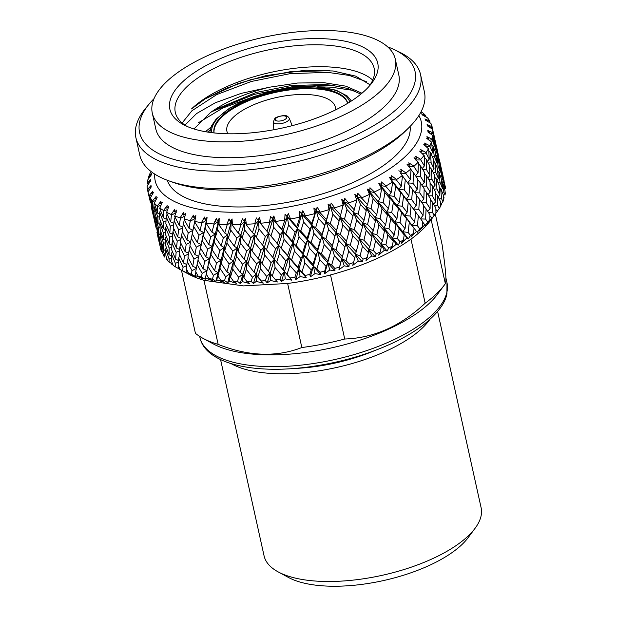 <?xml version="1.0" encoding="UTF-8"?>
<svg xmlns="http://www.w3.org/2000/svg" width="617" height="617" viewBox="0 0 617 617"><rect width="100%" height="100%" fill="white"/><g stroke="black" fill="none" stroke-linecap="round" stroke-linejoin="round"><path stroke-width="0.93" d="M246.314 269.297L246.561 261.084L242.581 264.331L240.152 272.421L242.813 274.187L238.686 277.372L237.514 281.352L240.214 283.488L242.404 281.645L242.813 274.187L243.854 277.426L246.314 269.297L252.43 277.295L251.165 281.383L253.44 283.535L256.232 281.429L256.256 273.979L252.43 277.295M203.109 268.811L206.896 270.686L206.317 274.218L209.418 258.6L204.744 261.377L203.109 268.811L197.98 259.981L203.625 232.47L200.008 230.627L194.717 221.912L195.296 218.379L193.723 226.485L198.952 235.239L203.625 232.47L202.222 240.591L207.597 249.222L212.194 246.36L210.968 254.52L216.498 263.066L220.994 260.112L219.953 268.302L225.629 276.74L224.58 280.604L227.681 282.756L230.01 273.709L229.246 281.144L236.612 283.357L233.411 281.19L230.511 277.064L232.771 269.151L233.419 260.945L234.19 264.246L236.558 256.225L242.581 264.331M240.152 272.421L234.19 264.246M232.771 269.151L238.686 277.372M236.558 256.225L237.013 248.019L232.879 251.196L230.557 259.171L233.419 260.945L229.154 264.053L226.948 271.927L221.225 263.521L220.994 260.112L217.739 258.315L212.155 249.816L212.194 246.36L208.754 244.548L203.317 235.964L206.402 220.223L201.805 223.084L200.008 230.627M221.225 263.521L223.354 255.723L229.154 264.053M223.354 255.723L224.21 247.533L224.711 250.888L226.971 243.005L232.879 251.196M230.557 259.171L224.711 250.888M226.971 243.005L227.627 234.807L223.362 237.915L221.148 245.759L224.21 247.533L219.822 250.564L217.739 258.315M212.155 249.816L214.153 242.149L219.822 250.564M214.153 242.149L215.202 233.982L215.433 237.391L217.562 229.593L223.362 237.915M221.148 245.759L215.433 237.391M242.404 281.645L249.661 283.589L246.862 281.445L243.854 277.426M205.037 219.482L206.402 220.223L206.356 223.678L207.065 217.392L205.037 219.482L204.412 217.053L201.497 222.598L201.805 223.084M217.562 229.593L218.418 221.395L219.043 224.31L219.182 218.487L217.199 220.67L218.418 221.395L214.03 224.426L211.947 232.185L215.202 233.982L210.706 236.928L208.754 244.548M203.317 235.964L205.176 228.39L210.706 236.928M205.176 228.39L207.065 217.392M211.947 232.185L206.356 223.678M260.459 268.727L260.266 260.528L256.618 263.899L254.011 272.205L256.256 273.979L257.821 277.079L260.459 268.727L266.721 276.501L265.387 280.696L267.223 282.879L270.562 280.504L270.192 273.084L266.721 276.501M250.417 256.009L250.456 247.81L246.63 251.119L244.108 259.31L246.561 261.084L247.864 264.253L250.417 256.009L256.618 263.899M254.011 272.205L247.864 264.253M240.522 243.144L240.769 234.946L236.781 238.193L234.344 246.252L237.013 248.019L238.046 251.25L240.522 243.144L246.63 251.119M244.108 259.31L238.046 251.25M230.766 230.095L231.213 221.881L232.393 224.657L232.061 218.896L230.156 221.156L231.213 221.881L227.087 225.066L224.758 233.041L227.627 234.807L228.398 238.108L230.766 230.095L236.781 238.193M234.344 246.252L228.398 238.108M256.232 281.429L263.297 283.134L257.821 277.079M217.199 220.67L216.336 218.302L213.706 223.956L214.03 224.426M224.758 233.041L218.919 224.758M275.028 267.446L274.395 259.287L271.118 262.749L268.387 271.279L272.274 276.015L275.028 267.446L281.391 275.005L280.01 279.308L281.398 281.545L285.247 278.876L284.476 271.503L276.37 261.693M264.793 255.083L264.392 246.908L260.914 250.325L258.245 258.739L260.266 260.528L262.094 263.544L264.793 255.083L271.118 262.749M268.387 271.279L262.094 263.544M254.659 242.574L254.474 234.391L250.818 237.761L248.211 246.044L250.456 247.81L252.021 250.903L254.659 242.574L260.914 250.325M258.245 258.739L252.021 250.903M244.625 229.879L244.656 221.673L240.838 224.981L238.309 233.18L240.769 234.946L242.072 238.116L244.625 229.879L250.818 237.761M248.211 246.044L242.072 238.116M270.562 280.504L277.38 281.984L272.274 276.015M230.156 221.156L229.054 218.865L226.755 224.603L227.087 225.066M238.309 233.18L232.254 225.12M406.85 238L408.3 238.887L402.731 231.753L404.204 234.876L403.472 239.882L401.181 243.383L406.85 238L402.731 231.753L408.099 232.416L409.333 222.297L404.636 215.503L410.043 216.05L411.092 205.901L415.619 211.94L414.686 222.105L412.056 225.39L404.636 215.503L406.372 218.549L405.061 228.66L402.731 231.753L394.733 221.758L395.944 224.95L394.294 234.977L392.289 237.877L383.782 227.75L384.46 231.067L382.501 240.992L380.851 243.715L371.897 233.411L372.028 236.835L369.814 246.646L368.55 249.191L359.21 238.686L358.801 242.196L355.508 254.25L345.852 243.507L341.872 258.832L331.977 247.833L327.789 260.767L327.797 262.888L317.74 251.613L315.788 255.214L312.981 264.369L313.436 266.374L303.294 254.806L300.865 258.384L298.034 267.338L298.944 269.259L288.795 257.366L285.918 260.906L283.11 269.652L284.476 271.503L281.391 275.005M279.524 253.456L278.668 245.327L275.591 248.828L272.814 257.459L276.732 262.125L279.524 253.456L285.918 260.906M283.11 269.652L276.732 262.125M269.228 241.293L268.603 233.149L265.318 236.612L262.587 245.111L266.475 249.839L269.228 241.293L275.591 248.828M272.814 257.459L266.475 249.839M259.001 228.953L258.6 220.77L260.683 223.701L260.837 223.223L259.549 217.631L257.875 220.038L258.6 220.77L255.122 224.195L252.446 232.609L254.474 234.391L256.302 237.406L259.001 228.953L265.318 236.612M262.587 245.111L256.302 237.406M285.247 278.876L291.741 280.164L284.476 271.503L287.052 274.257L289.867 265.472L296.283 272.822L294.88 277.226L295.813 279.54L300.124 276.57L298.944 269.259L296.283 272.822M291.741 280.164L287.052 274.257M225.629 276.74L230.01 273.709L244.656 221.673L246.376 224.295L245.566 218.603L243.769 220.948L244.656 221.673L245.566 218.603M252.446 232.609L246.229 224.765M243.769 220.948L242.427 218.734L240.491 224.534L240.838 224.981M289.867 265.472L288.795 257.366L291.61 260.027L294.44 251.142L300.865 258.384M298.034 267.338L291.61 260.027M281.398 281.545L288.795 257.366L278.668 245.327L281.252 248.08L284.075 239.319L290.484 246.646L287.653 255.484L288.795 257.366L293.137 243.083L296.191 245.635L299.029 236.673L305.438 243.8L302.608 252.839L303.294 254.806L306.564 257.25L309.387 248.165L315.788 255.214M287.653 255.484L281.252 248.08M284.075 239.319L282.995 231.236L280.126 234.768L277.311 243.484L278.668 245.327L270.662 235.655M273.732 227.326L272.876 219.189L275.46 221.943L275.614 221.449L273.863 215.973L272.336 218.441L272.876 219.189L269.799 222.698L267.022 231.329L270.94 235.995L273.732 227.326L280.126 234.768M277.311 243.484L270.94 235.995M300.124 276.57L306.24 277.689L298.944 269.259L301.991 271.812L304.821 262.827L311.238 269.976L309.834 274.48L310.32 276.879L315.032 273.609L313.436 266.374L311.238 269.976M306.24 277.689L305.184 275.406L301.991 271.812M257.875 220.038L256.317 217.909L254.767 223.755L255.122 224.195M267.022 231.329L260.683 223.701M312.981 264.369L306.564 257.25M304.821 262.827L303.294 254.806L293.137 243.083L290.484 246.646M294.44 251.142L293.137 243.083L282.995 231.236L285.818 233.889L288.648 225.012L295.073 232.247L292.234 241.17L293.137 243.083L297.502 228.668L300.772 231.113L303.595 222.035L309.996 229.077L307.181 238.201L307.636 240.206L311.122 242.543L313.93 233.388L320.292 240.314L317.508 249.553L317.74 251.613L321.442 253.842L324.203 244.571L330.527 251.435M302.608 252.839L296.191 245.635M292.234 241.17L285.818 233.889M315.032 273.609L320.701 274.588L313.436 266.374L316.922 268.719L319.722 259.533L326.092 266.49L324.712 271.094L324.743 273.609L329.802 270.022L327.797 262.888L326.092 266.49M320.701 274.588L320.107 272.213L316.922 268.719M288.648 225.012L287.345 216.953L290.391 219.505L290.553 218.996L288.34 213.652L286.982 216.166L287.345 216.953L284.692 220.508L281.861 229.354L282.995 231.236L270.562 216.413L269.436 222.274L269.799 222.698M272.336 218.441L270.562 216.413M281.861 229.354L275.46 221.943M327.789 260.767L321.442 253.842M319.722 259.533L317.74 251.613L307.636 240.206L305.438 243.8M309.387 248.165L307.636 240.206L297.502 228.668L295.073 232.247M317.508 249.553L311.122 242.543M299.029 236.673L297.502 228.668L285.023 214.238L284.692 220.508M307.181 238.201L300.772 231.113M329.802 270.022L334.985 270.886L327.797 262.888L331.691 265.002L334.406 255.639L340.677 262.418L338.941 269.745L344.271 265.85L341.872 258.832L340.677 262.418M334.985 270.886L334.838 268.41L331.691 265.002M286.982 216.166L285.023 214.238M296.816 226.709L297.502 228.668L301.836 214.068L299.523 211.43L299.646 217.662L296.816 226.709L290.391 219.505M334.406 255.639L331.977 247.833L336.064 249.839L338.718 240.383L344.918 247.078M342.304 256.587L336.064 249.839M324.203 244.571L321.997 236.712L325.892 238.833L328.614 229.485L334.877 236.242L331.977 247.833L321.997 236.712L320.292 240.314M332.193 245.651L325.892 238.833M313.93 233.388L311.947 225.483L315.642 227.704L318.411 218.441L324.727 225.298L321.989 234.599L321.997 236.712L311.947 225.483L309.996 229.077M321.989 234.599L315.642 227.704M344.271 265.85L348.913 266.637L341.872 258.832L346.137 260.713L348.713 251.173L354.837 257.79L352.754 265.349L358.292 261.138L355.508 254.25L354.837 257.79M348.913 266.637L349.214 264.03L346.137 260.713M303.595 222.035L301.836 214.068L305.33 216.405L305.484 215.888L302.831 210.698L301.651 213.251L301.836 214.068L299.646 217.662M301.651 213.251L299.523 211.43M318.411 218.441L316.205 210.574L320.1 212.695L320.254 212.171L317.169 207.142L311.716 223.423L311.947 225.483L301.836 214.068L302.831 210.698M311.716 223.423L305.33 216.405M348.713 251.173L345.852 243.507L350.279 245.273L352.777 235.655L358.801 242.196M356.364 251.859L350.279 245.273M338.718 240.383L336.072 232.655L340.329 234.537L342.921 225.028L349.029 231.614L345.852 243.507L336.072 232.655L334.877 236.242M346.499 241.193L340.329 234.537M328.614 229.485L326.185 221.704L330.272 223.701L332.925 214.253L339.119 220.94L336.072 232.655L326.185 221.704L324.727 225.298M336.504 230.419L330.272 223.701M358.292 261.138L362.349 261.878L355.508 254.25L360.089 255.893L362.488 246.198L368.411 252.662L366.02 260.459L371.704 255.939L368.55 249.191L368.411 252.662M362.349 261.878L363.074 259.132L360.089 255.893M332.925 214.253L330.28 206.518L334.537 208.407L334.684 207.867L331.198 203.024L326.185 221.704L313.906 208.006L314.493 214.184M316.197 209.718L313.906 208.006M326.401 219.521L320.1 212.695M362.488 246.198L359.21 238.686L363.93 240.206L366.22 230.442L372.028 236.835M369.814 246.646L363.93 240.206M352.777 235.655L349.7 228.074L354.289 229.717L356.688 220.053L362.603 226.485L359.21 238.686L349.7 228.074L349.029 231.614M360.274 236.218L354.289 229.717M342.921 225.028L340.06 217.377L344.487 219.135L346.985 209.525L353.009 216.058L349.7 228.074L340.06 217.377L339.119 220.94M350.564 225.691L344.487 219.135M371.704 255.939L375.144 256.664L368.55 249.191L373.401 250.587L375.576 240.761L381.252 247.093L380.226 252.006L378.607 255.122L384.352 250.301L380.851 243.715L381.252 247.093M375.144 256.664L376.277 253.757L373.401 250.587M346.985 209.525L343.908 201.936L348.489 203.579L348.628 203.032L344.772 198.381L340.06 217.377L328.02 204.011L329.077 210.104M330.442 205.608L328.02 204.011M340.707 215.063L334.537 208.407M375.576 240.761L371.897 233.411L376.871 234.684L378.915 224.796L384.46 231.067M382.501 240.992L376.871 234.684M366.22 230.442L362.742 223.015L367.601 224.411L369.776 214.608L375.452 220.917L373.362 230.773L371.897 233.411L362.742 223.015L362.603 226.485M373.362 230.773L367.601 224.411M356.688 220.053L353.41 212.549L358.138 214.068L360.428 204.312L366.236 210.698L364.015 220.477L362.742 223.015L353.41 212.549L353.009 216.058M364.015 220.477L358.138 214.068M384.352 250.301L387.152 251.05L380.851 243.715L385.933 244.864L387.831 234.923L393.23 241.139L392.343 246.106L390.368 249.407L396.114 244.309L392.289 237.877L393.23 241.139M387.152 251.05L388.671 247.98L385.933 244.864M360.428 204.312L356.95 196.877L361.809 198.281L361.932 197.725L357.737 193.275L356.811 200.355L353.41 212.549L341.71 199.492L343.237 205.476M344.24 200.972L341.71 199.492M354.482 210.088L348.489 203.579M387.831 234.923L383.782 227.75L388.957 228.776L390.708 218.78L395.944 224.95M394.294 234.977L388.957 228.776M378.915 224.796L375.051 217.539L380.126 218.688L382.031 208.77L387.43 214.971L385.617 224.935L383.782 227.75L375.051 217.539L375.452 220.917M385.617 224.935L380.126 218.688M369.776 214.608L366.105 207.273L371.079 208.546L373.123 198.666L378.661 204.937L376.702 214.832L375.051 217.539L366.105 207.273L366.236 210.698M376.702 214.832L371.079 208.546M396.114 244.309L398.243 245.103L392.289 237.877L397.541 238.787L399.13 228.745L404.204 234.876M398.243 245.103L400.124 241.849L397.541 238.787M373.123 198.666L369.251 191.401L374.334 192.558L374.442 191.995L369.945 187.753L369.899 190.306L369.251 191.401L369.66 194.787L367.57 204.643L366.105 207.273L354.829 194.486L356.811 200.355M357.444 195.851L354.829 194.486M367.57 204.643L361.809 198.281M399.13 228.745L394.733 221.758L400.055 222.544L401.474 212.456L406.372 218.549M405.061 228.66L400.055 222.544M390.708 218.78L386.489 211.708L391.733 212.61L393.33 202.592L398.397 208.7L396.916 218.757L394.733 221.758L386.489 211.708L387.43 214.971M396.916 218.757L391.733 212.61M382.031 208.77L377.99 201.612L383.165 202.638L384.915 192.651L390.152 198.813L388.494 208.808L386.489 211.708L377.99 201.612L378.661 204.937M388.494 208.808L383.165 202.638M408.3 238.887L410.513 235.439L408.099 232.416M384.915 192.651L380.689 185.57L385.941 186.473L386.034 185.91L381.275 181.884L381.476 184.398L380.689 185.57L381.63 188.833L379.825 198.805L377.99 201.612L367.223 189.057L369.66 194.787M369.899 190.306L367.223 189.057M379.825 198.805L374.334 192.558M414.686 222.105L410.043 216.05M416.444 231.468L412.056 225.39L414.053 228.359L413.506 233.403L410.922 237.098L416.444 231.468L412.056 225.39L417.485 225.822L418.349 215.649L422.668 221.665L422.321 226.732L419.491 230.627L424.797 224.765L422.645 222.051M409.333 222.297L414.053 228.359M401.474 212.456L396.924 205.577L402.292 206.24L403.541 196.144L408.246 202.183L407.12 212.31L404.636 215.503L396.924 205.577L398.397 208.7M407.12 212.31L402.292 206.24M393.33 202.592L388.941 195.62L394.263 196.407L395.682 186.326L400.58 192.411L399.261 202.492L396.924 205.577L388.941 195.62L390.152 198.813M399.261 202.492L394.263 196.407M417.208 232.462L419.714 228.814L417.485 225.822M395.682 186.326L391.132 179.439L396.5 180.102L396.569 179.532L391.594 175.729L392.05 178.197L391.132 179.439L392.605 182.563L391.124 192.627L388.941 195.62L378.769 183.257L381.63 188.833M381.476 184.398L378.769 183.257M391.124 192.627L385.941 186.473M411.092 205.901L406.256 199.222L411.686 199.646L412.549 189.504L416.868 195.489L416.136 205.662L413.375 209.063L418.812 209.371L419.467 199.183L423.586 205.183L423.061 215.379L420.177 218.881L425.614 219.081L426.062 208.878L429.964 214.863L429.825 219.945L426.787 224.048L431.807 217.978L429.941 215.796M423.061 215.379L418.812 209.371M418.349 215.649L415.611 212.055M413.591 209.209L408.246 202.183M416.136 205.662L411.686 199.646M403.541 196.144L398.844 189.373L404.251 189.913L405.3 179.771L409.827 185.802L408.886 195.936L406.256 199.222L398.844 189.373L400.58 192.411M408.886 195.936L404.251 189.913M424.797 224.765L424.866 225.907L427.635 222.058L425.614 219.081M405.3 179.771L400.464 173.084L405.893 173.508L405.94 172.937L400.788 169.343L401.497 171.757L400.464 173.084L402.454 176.046L401.328 186.18L398.844 189.373L389.327 177.156L392.605 182.563M392.05 178.197L389.327 177.156M401.328 186.18L396.5 180.102M421.773 202.515L426.27 202.584L426.501 192.373L430.188 198.358L430.095 208.577L427.72 211.392M430.095 208.577L426.27 202.584M426.062 208.878L423.555 205.839M419.467 199.183L416.845 195.874M408.585 166.567L414.015 166.767L414.046 166.197L408.762 162.819L409.711 165.163L407.05 164.323L411.076 169.351L410.344 179.532L407.582 182.925L413.02 183.234L413.675 173.053L417.794 179.046L417.262 189.218L414.377 192.705L419.807 192.905L420.262 182.725L424.164 188.694L423.848 198.89L421.342 201.89M423.848 198.89L419.807 192.905M412.549 189.504L409.811 185.918M417.262 189.218L413.02 183.234M431.807 217.978L431.198 219.29L434.191 215.24L432.378 212.263L432.394 202.052L435.857 208.037L435.934 213.112L432.733 217.431L437.407 211.168L435.88 209.502M428.298 212.279L432.378 212.263M407.829 183.118L402.454 176.046M401.497 171.757L398.79 170.824M410.344 179.532L405.893 173.508M428.653 195.844L432.332 195.759L432.116 185.547L435.347 191.548L435.702 201.751L433.643 204.188M435.702 201.751L432.332 195.759M432.394 202.052L430.18 199.561M426.501 192.373L424.141 189.62M422.491 186.11L426.578 186.087L426.594 175.899L430.049 181.861L430.18 192.064L427.951 194.702M430.18 192.064L426.578 186.087M420.262 182.725L417.763 179.701M415.974 176.377L420.478 176.447L420.709 166.243L424.396 172.22L424.288 182.408L421.912 185.223M424.288 182.408L420.478 176.447M434.453 205.592L437.715 205.446L437.268 195.25L440.276 201.258L440.584 206.325A145.782 58.468 167.5 0 1 439.296 208.423L437.715 205.446M437.322 211.083L439.296 208.423M413.675 173.053L411.045 169.744M415.403 159.965L420.786 159.95L420.786 159.379L415.434 156.209L416.614 158.476L414.022 157.728L418.365 162.556L418.056 172.76L415.549 175.752M418.056 172.76L414.015 166.767M434.075 189.149L436.929 188.964L436.25 178.791L439.019 184.815L439.836 194.987L438.163 196.993M439.836 194.987L436.929 188.964M437.268 195.25L435.417 193.283M432.116 185.547L430.08 183.326M428.645 179.416L431.915 179.269L431.476 169.097L434.468 175.081L435.054 185.262L433.18 187.499M435.054 185.262L431.915 179.269M426.594 175.899L424.388 173.416M422.861 169.714L426.532 169.621L426.324 159.425L429.555 165.41L429.902 175.583L427.836 178.02M429.902 175.583L426.532 169.621M440.561 205.908L441.525 204.428L440.399 203.271M439.119 198.905L441.564 198.697L440.646 188.54L443.176 194.594L443.723 199.638A145.782 58.468 167.5 0 1 442.913 201.697L441.564 198.697M441.17 204.057L442.913 201.697M420.709 166.243L418.341 163.482M421.905 153.317L426.116 153.132L426.1 152.561L420.709 149.599L422.128 151.782L419.629 151.103L424.257 155.731L424.388 165.934L422.159 168.572M424.388 165.934L420.786 159.95M437.97 182.501L440.014 182.285L438.857 172.158L441.147 178.244L442.451 188.355L441.217 189.866M442.451 188.355L440.014 182.285M440.646 188.54L439.211 187.105M436.25 178.791L434.599 177.087M433.311 172.729L435.756 172.529L434.854 162.394L437.376 168.426L438.432 178.56L436.967 180.326M438.432 178.56L435.756 172.529M431.476 169.097L429.625 167.145M428.275 163.011L431.129 162.826L430.458 152.661L433.219 158.677L434.036 168.819L432.355 170.824M434.036 168.819L431.129 162.826M443.623 198.705L444.124 197.818L443.461 197.162M442.235 192.303L443.878 192.103L442.482 182.007L444.525 188.131L445.312 193.136A145.782 58.468 167.5 0 1 444.988 195.134L443.878 192.103M426.324 159.425L424.288 157.196M426.278 146.692L429.964 146.391L429.918 145.82L424.55 143.051L426.185 145.142L423.802 144.54L428.676 148.952L429.262 159.132L427.388 161.361M429.262 159.132L426.116 153.132M440.307 175.968L441.548 175.791L439.913 165.734L441.718 171.896L443.5 181.938L442.775 182.856M443.5 181.938L441.548 175.791M442.482 182.007L441.525 181.097M438.857 172.158L437.654 170.986M436.435 166.127L438.07 165.927L436.682 155.854L438.726 161.955L440.268 172.02L439.281 173.246M440.268 172.02L438.07 165.927M434.854 162.394L433.419 160.96M432.17 156.363L434.214 156.147L433.065 146.028L435.347 152.106L436.643 162.186L435.409 163.698M436.643 162.186L434.214 156.147M443.793 185.864L444.633 185.732L442.751 175.714L445.343 186.889A145.782 58.468 167.5 0 1 445.505 188.794L444.633 185.732M430.458 152.661L428.807 150.957M429.154 140.167L432.278 139.797L432.201 139.226L426.91 136.642L428.746 138.632L426.501 138.092L431.576 142.288L432.64 152.43L431.175 154.196M432.64 152.43L429.964 146.391M441.07 169.636L441.525 169.552L439.404 159.587L442.829 175.999M442.991 175.791L441.525 169.552M442.751 175.714L442.343 175.336M439.913 165.734L439.219 165.094M437.985 159.687L438.834 159.556L436.959 149.561L440.538 165.726L440.091 166.312M440.538 165.726L438.834 159.556M436.682 155.854L435.733 154.952M434.515 149.831L435.756 149.653L434.121 139.604L435.918 145.759L437.7 155.769L436.975 156.687M437.7 155.769L435.756 149.653M443.762 179.655L442.944 175.86M444.147 181.213L443.824 179.64M433.065 146.028L431.861 144.856M430.489 133.827L433.034 133.419L432.933 132.856L427.758 130.442L429.779 132.331L427.704 131.837L432.818 135.47L434.476 145.89L433.489 147.116M434.476 145.89L432.278 139.797M437.962 153.479L437.137 149.692M438.34 155.037L438.024 153.471M436.959 149.561L436.551 149.191M435.278 143.499L435.725 143.414L433.612 133.457L437.029 149.831M437.191 149.623L435.725 143.414M434.121 139.604L433.427 138.964M430.265 127.727L432.224 127.333L432.101 126.77L427.095 124.511L429.278 126.292L427.38 125.845L432.633 129.261L434.746 139.596L434.291 140.182M434.746 139.596L433.034 133.419M432.933 132.856A145.782 58.468 167.5 0 0 432.633 129.261L432.224 127.333M428.483 121.942L429.864 121.603L429.71 121.055L424.912 118.927L427.249 120.6L425.545 120.176L430.89 123.385A145.782 58.468 167.5 0 1 432.101 126.77M430.026 122.868L429.864 121.603M425.152 116.536L425.969 116.297L425.784 115.749L421.249 113.752L423.709 115.302L422.213 114.893L427.596 117.901A145.782 58.468 167.5 0 1 429.71 121.055M426.008 117.014L425.969 116.297M420.979 111.924L422.799 112.872A145.782 58.468 167.5 0 1 425.784 115.749M157.374 232.27L156.965 232.378L158.484 238.748M158.384 238.694L159.34 243.198M160.821 249.7L158.438 238.478L161.461 251.505A145.782 58.468 167.5 0 1 160.821 249.7M149.53 177.387L148.72 177.503L148.651 176.932A145.782 58.468 167.5 0 1 150.178 173.061L151.242 171.673M151.805 195.35L149.353 196.052L150.432 202.368L147.995 192.103L151.319 186.789L149.792 188L151.034 185.462L147.455 189.612A145.782 58.468 167.5 0 1 147.162 186.025L150.648 180.866L149.291 181.961L150.71 179.462L147.27 183.403A145.782 58.468 167.5 0 1 147.887 179.655L151.504 174.665L150.332 175.66L151.905 173.207L148.651 176.932M160.675 237.707L159.51 238.062L160.351 244.448L161.369 244.957M160.351 244.448L157.751 234.591L156.764 228.244L159.51 238.062M161.739 248.134L160.944 248.358M158.438 238.478L158.638 238M156.965 232.378L158.284 238.64M155.931 221.958L155.145 222.182L156.224 228.498L156.849 228.814M156.224 228.498L152.638 212.333L155.145 222.182M153.394 216.305L152.584 212.526M151.581 206.132L151.165 206.24L152.684 212.58M163.42 255.369L162.032 250.494L161.276 244.085L164.261 253.834L164.546 257.042A145.782 58.468 167.5 0 1 163.42 255.369M148.736 183.704L147.363 183.974L147.27 183.403M165.495 242.658L163.59 243.314L163.96 249.839L165.688 250.672M163.96 249.839L160.883 240.113L160.366 233.642L163.59 243.314M165.803 253.34L164.261 253.834M161.276 244.085L161.747 242.89M156.764 228.244L157.104 227.403M160.004 227.164L158.461 227.658L159.063 234.105L160.451 234.784M159.063 234.105L156.224 224.318L155.484 217.94L158.461 227.658M152.638 212.333L152.839 211.855M154.882 211.569L153.718 211.924L154.551 218.279L155.569 218.788M154.551 218.279L151.959 208.453L150.972 202.114L153.718 211.924M167.238 259.695L166.436 259.125L166.76 258.276M169.135 262.14A145.782 58.468 167.5 0 1 167.554 260.605L165.927 255.808L165.641 249.253L169.081 258.855L169.135 262.14L171.665 263.513M149.491 189.712L147.579 190.175L148.026 192.049M147.455 189.612L147.579 190.175M151.165 206.24L152.484 212.479M150.432 202.368L151.049 202.685M171.773 247.062L169.143 248.088L169.066 254.767L171.41 255.862M169.066 254.767L165.533 245.196L165.472 238.563L169.143 248.088M171.356 258.022L169.081 258.855M165.641 249.253L166.32 247.371M160.366 233.642L160.952 232.1M165.557 231.845L163.281 232.678L163.428 239.273L165.472 240.244M163.428 239.273L160.127 229.632L159.842 223.107L163.281 232.678M155.484 217.94L155.954 216.744M159.703 216.521L157.79 217.176L158.16 223.67L159.888 224.503M158.16 223.67L155.091 213.976L154.574 207.513L157.79 217.176M172.999 264.955L171.526 264.037L172.05 262.534M175.197 266.729A145.782 58.468 167.5 0 1 173.161 265.364L171.31 260.636L171.472 253.926L175.359 263.366L175.197 266.729L177.835 268.156M155.631 200.556L152.669 201.528L153.271 207.975L150.386 197.826L153.502 192.373L151.828 193.692L152.869 191.123L149.206 195.496L149.353 196.052M150.972 202.114L151.312 201.273M153.271 207.975L154.659 208.654M179.454 250.872L176.123 252.322L175.614 259.171L178.49 260.505M175.614 259.171L171.642 249.762L172.02 242.975L176.123 252.322M178.352 262.132L175.359 263.366M171.472 253.926L172.313 251.397M165.472 238.563L166.243 236.357M172.552 235.956L169.559 237.19L169.259 243.946L171.881 245.165M169.259 243.946L165.51 234.46L165.672 227.781L169.559 237.19M159.842 223.107L160.528 221.233M165.981 220.925L163.351 221.95L163.266 228.598L165.611 229.694M163.266 228.598L159.741 219.058L159.68 212.433L163.351 221.95M435.911 213.204L430.435 220.585A136.419 54.712 167.5 0 1 410.968 239.141C390.268 254.042 363.452 265.973 330.527 274.935A136.419 54.712 167.5 0 1 287.63 283.465L243.453 285.895L203.949 280.303A136.419 54.712 167.5 0 1 188.655 274.187L178.051 268.426L178.722 266.297M181.066 270.076L184.923 272.136L180.187 269.575L178.12 264.94L178.714 258.053L183.025 267.315L182.647 270.77L187.082 273.184L185.948 272.251L186.712 269.513M160.937 205.268L157.489 206.548L157.636 213.143L154.312 203.124L157.165 197.556L155.368 198.99L156.194 196.407L152.492 200.98L152.669 201.528M154.574 207.513L155.16 205.97M157.636 213.143L159.68 214.114M188.463 254.027L184.444 255.97L183.527 263.012L186.851 264.554M183.527 263.012L179.138 253.78L179.933 246.808L184.444 255.97M186.704 265.626L183.025 267.315M178.714 258.053L179.655 254.89M172.02 242.975L172.922 240.121M180.904 239.45L177.218 241.139L176.501 248.073L179.616 249.507M176.501 248.073L172.32 238.764L172.914 231.907L177.218 241.139M165.672 227.781L166.521 225.251M173.662 224.735L170.323 226.184L169.806 233.002L172.691 234.329M169.806 233.002L165.85 223.632L166.228 216.845L170.323 226.184M185.948 272.251L193.059 275.652L188.555 273.208L186.288 268.665L187.283 261.593L191.98 270.655L191.417 274.21L195.566 276.532L195.119 275.467L195.921 272.128M167.647 209.448L163.767 211.053L163.466 217.816L159.71 208.33L162.279 202.276L160.381 203.826L160.983 201.235L157.289 206.009L157.489 206.548M159.68 212.433L160.451 210.227M163.466 217.816L166.089 219.027M198.952 235.239L197.309 242.643L201.088 244.517L196.345 247.186L194.872 254.512L198.821 256.425L194.023 259.001L192.728 266.236L196.823 268.187L191.98 270.655M192.728 266.236L187.954 257.204L189.134 250.032L194.023 259.001M187.283 261.593L188.27 257.806M179.933 246.808L180.912 243.337M190.553 221.056L195.296 218.379L193.792 217.616L193.422 215.125L190.26 220.554L189.08 228.383L193.028 230.288L188.224 232.864L186.928 240.067L191.023 242.011L186.18 244.479L185.069 251.605L188.586 253.255M185.069 251.605L180.488 242.489L181.483 235.439L186.18 244.479M172.914 231.907L173.863 228.745M182.671 227.889L178.652 229.833L177.727 236.843L181.059 238.378M177.727 236.843L173.346 227.65L174.141 220.678L178.652 229.833M195.119 275.467L202.399 278.552L198.173 276.215L195.72 271.765L197.085 264.492L202.145 273.362L201.404 277.018L205.23 279.262L206.896 270.686L202.145 273.362M176.308 212.749L171.426 215.001L170.708 221.943L166.528 212.626L168.78 206.487L166.806 208.153L167.176 205.569L163.544 210.52L163.767 211.053M166.228 216.845L167.13 213.991M170.708 221.943L173.824 223.377M197.085 264.492L198.049 260.104M189.134 250.032L190.121 245.952M194.872 254.512L189.92 245.589L191.285 238.347L196.345 247.186M181.483 235.439L182.47 231.668M186.928 240.067L182.162 231.067L183.342 223.902L188.224 232.864M205.23 279.262L205.469 278.043L212.85 280.828L208.939 278.56L206.317 274.218M185.231 215.881L180.388 218.349L179.277 225.475L174.696 216.351L176.601 210.142L174.572 211.916L174.704 209.356L171.179 214.485L171.426 215.001M174.141 220.678L175.112 217.207M179.277 225.475L182.794 227.118M216.498 263.066L214.554 270.716L217.994 272.537L213.405 275.398L212.495 279.154L215.973 281.344L216.891 279.941L217.994 272.537L217.955 275.992L219.953 268.302M216.891 279.941L224.295 282.432L220.724 280.226L217.955 275.992M208.014 266.737L213.405 275.398M207.597 249.222L205.8 256.757L209.418 258.6L209.109 262.102L210.968 254.52M214.554 270.716L209.109 262.102M199.515 252.615L204.744 261.377M198.867 255.669L202.222 240.591M205.8 256.757L200.517 248.042M191.285 238.347L192.257 233.966M197.309 242.643L192.188 233.851L193.723 226.485M189.08 228.383L184.128 219.459L185.663 213.197L183.604 215.078L183.48 212.557L180.118 217.84L180.388 218.349M183.342 223.902L184.321 219.822M194.717 221.912L195.851 215.626L193.792 217.616M193.067 229.563L195.851 215.626M205.33 278.614L212.194 246.36L219.182 218.487M215.973 281.344L224.21 247.533L232.061 218.896M227.681 282.756L229.246 281.144M240.214 283.488L259.549 217.631M253.44 283.535L273.863 215.973M267.223 282.879L288.34 213.652M295.813 279.54L317.169 207.142M310.32 276.879L331.198 203.024M230.511 277.064L230.01 273.709L226.948 271.927M335.563 109.895A55.545 22.274 -12.5 0 0 335.378 107.273A55.545 22.274 -12.5 0 0 291.988 95.026A55.545 22.274 -12.5 0 0 233.103 117.485A55.545 22.274 -12.5 0 0 226.925 131.321A55.545 22.274 -12.5 0 0 227.85 133.773M347.695 103.301A68.502 27.472 -12.5 0 0 293.052 89.511A68.502 27.472 -12.5 0 0 221.889 117.06A68.502 27.472 -12.5 0 0 214.068 132.925M347.757 103.27A68.502 27.472 -12.5 0 0 293.862 88.578A68.502 27.472 -12.5 0 0 221.704 116.227A68.502 27.472 -12.5 0 0 214.006 132.917M369.514 85.863A101.828 40.838 -12.5 0 0 374.141 68.279A101.828 40.838 -12.5 0 0 294.594 45.82A101.828 40.838 -12.5 0 0 186.635 86.989A101.828 40.838 -12.5 0 0 175.305 112.363A101.828 40.838 -12.5 0 0 186.928 126.346M365.896 89.666A106.456 42.696 167.5 0 1 276.539 129.223A106.456 42.696 167.5 0 1 184.406 125.151A106.456 42.696 167.5 0 1 264.562 44.501A106.456 42.696 167.5 0 1 371.295 83.719A106.456 42.696 167.5 0 1 365.896 89.666M198.612 122.636L222.822 108.021L255.461 96.005M317.67 86.82L331.02 87.151L353.61 90.475M211.654 111.746L254.165 94.409L293.067 86.573L330.511 85.3M182.146 122.976L191.91 110.775L216.775 94.571L251.304 81.475L290.26 73.631L327.743 72.366L349.345 75.451L366.398 81.691M370.169 84.884L355.731 76.138L333.149 70.986L305.901 70.222L266.467 75.505L237.961 83.611L205.037 98.944L226.138 88.277L250.895 79.624L289.843 71.78L329.887 70.7M372.737 80.102A101.828 40.838 -12.5 0 0 285.679 69.551A101.828 40.838 -12.5 0 0 191.501 108.931L205.268 98.805M184.961 125.104L196.568 113.559L215.287 102.784L241.093 93.398L269.444 87.213C245.227 93.244 225.575 101.682 210.505 112.525L193.939 128.953M210.505 112.525L214.623 109.849L256.009 92.504L290.877 85.586L324.434 84.552L330.974 85.138L347.834 88.47L360.891 94.1M207.536 132.061L210.073 130.002M269.444 87.213L297.672 83.017L324.025 82.701L345.813 86.164L361.963 93.221M205.43 131.706L210.945 127.187M217.955 223.153L214.963 221.218M237.514 281.352A145.782 58.468 167.5 0 1 237.321 281.344A145.782 58.468 167.5 0 1 233.411 281.19M224.58 280.604A145.782 58.468 167.5 0 1 220.724 280.226M212.495 279.154A145.782 58.468 167.5 0 1 208.939 278.56M201.404 277.018A145.782 58.468 167.5 0 1 198.173 276.215M191.417 274.21A145.782 58.468 167.5 0 1 188.555 273.208M182.647 270.77A145.782 58.468 167.5 0 1 180.187 269.575M435.934 213.112A145.782 58.468 167.5 0 1 434.191 215.24M429.825 219.945A145.782 58.468 167.5 0 1 427.635 222.058M422.321 226.732A145.782 58.468 167.5 0 1 419.714 228.814M413.506 233.403A145.782 58.468 167.5 0 1 410.513 235.439M403.472 239.882A145.782 58.468 167.5 0 1 400.124 241.849M392.343 246.106A145.782 58.468 167.5 0 1 388.671 247.98M380.226 252.006A145.782 58.468 167.5 0 1 376.277 253.757M367.254 257.505A145.782 58.468 167.5 0 1 363.074 259.132M353.58 262.564A145.782 58.468 167.5 0 1 349.214 264.03M339.35 267.107A145.782 58.468 167.5 0 1 334.838 268.41M324.712 271.094A145.782 58.468 167.5 0 1 320.107 272.213M309.834 274.48A145.782 58.468 167.5 0 1 305.184 275.406M294.88 277.226A145.782 58.468 167.5 0 1 290.237 277.951M280.01 279.308A145.782 58.468 167.5 0 1 275.429 279.817M265.387 280.696A145.782 58.468 167.5 0 1 260.914 280.982M251.165 281.383A145.782 58.468 167.5 0 1 246.862 281.445M435.309 214.006L442.119 244.718C445.621 268.657 446.693 281.645 445.351 283.673A136.419 54.712 167.5 0 1 444.641 284.661A136.419 54.712 167.5 0 1 425.167 303.217C400.726 326.1 373.917 338.031 344.726 339.011A136.419 54.712 167.5 0 1 301.836 347.541C276.331 357.405 248.443 356.348 218.156 344.379A136.419 54.712 167.5 0 1 202.862 338.263A136.419 54.712 167.5 0 1 195.442 333.365L181.46 270.285M218.156 344.379L203.949 280.303M287.63 283.465L301.836 347.541M344.726 339.011L330.527 274.935M410.968 239.141L425.167 303.217M445.351 283.673L431.152 219.621M444.641 284.661L437.561 294.201A126.531 50.748 167.5 0 1 227.496 349.592A126.531 50.748 167.5 0 1 213.305 343.916L202.862 338.263M410.097 126.431A124.464 49.915 167.5 0 1 353.441 182.293A124.464 49.915 167.5 0 1 230.881 206.818A124.464 49.915 167.5 0 1 167.292 180.257M418.874 115.556A136.272 54.651 167.5 0 1 300.07 204.643A136.272 54.651 167.5 0 1 154.744 174.11M149.206 195.496A145.782 58.468 167.5 0 1 147.995 192.103M152.492 200.98A145.782 58.468 167.5 0 1 150.386 197.826M157.289 206.009A145.782 58.468 167.5 0 1 154.312 203.124M163.544 210.52A145.782 58.468 167.5 0 1 159.718 207.952M171.179 214.485A145.782 58.468 167.5 0 1 166.559 212.24M180.118 217.84A145.782 58.468 167.5 0 1 174.75 215.958M190.26 220.554A145.782 58.468 167.5 0 1 184.198 219.05M201.497 222.598A145.782 58.468 167.5 0 1 194.81 221.488M213.706 223.956A145.782 58.468 167.5 0 1 206.471 223.246M226.755 224.603A145.782 58.468 167.5 0 1 219.043 224.31M240.491 224.534A145.782 58.468 167.5 0 1 232.393 224.657M254.767 223.755A145.782 58.468 167.5 0 1 246.376 224.295M269.436 222.274A145.782 58.468 167.5 0 1 260.837 223.223M284.329 220.099A145.782 58.468 167.5 0 1 275.614 221.449M299.284 217.261A145.782 58.468 167.5 0 1 290.553 218.996M314.138 213.79A145.782 58.468 167.5 0 1 305.484 215.888M328.73 209.726A145.782 58.468 167.5 0 1 320.254 212.171M342.898 205.106A145.782 58.468 167.5 0 1 334.684 207.867M356.479 199.993A145.782 58.468 167.5 0 1 348.628 203.032M369.344 194.424A145.782 58.468 167.5 0 1 361.932 197.725M381.329 188.486A145.782 58.468 167.5 0 1 374.442 191.995M392.319 182.216A145.782 58.468 167.5 0 1 386.034 185.91M402.191 175.706A145.782 58.468 167.5 0 1 396.569 179.532M410.837 169.012A145.782 58.468 167.5 0 1 405.94 172.937M418.149 162.217A145.782 58.468 167.5 0 1 414.046 166.197M424.064 155.391A145.782 58.468 167.5 0 1 420.786 159.379M428.514 148.612A145.782 58.468 167.5 0 1 426.1 152.561M431.437 141.949A145.782 58.468 167.5 0 1 429.918 145.82M432.818 135.47A145.782 58.468 167.5 0 1 432.201 139.226M374.326 350.757A99.592 39.943 167.5 0 1 294.517 368.457M429.702 319.637A111.16 44.578 167.5 0 1 336.188 367.57A111.16 44.578 167.5 0 1 231.182 363.652M437.615 311.477L481.113 507.714A111.16 44.578 167.5 0 1 475.144 528.198A111.16 44.578 167.5 0 1 382.239 575.299A111.16 44.578 167.5 0 1 278.136 571.874A111.16 44.578 167.5 0 1 264.068 555.832L220.562 359.595M475.144 528.198L468.156 537.623A101.396 40.668 167.5 0 1 383.412 580.582A101.396 40.668 167.5 0 1 288.455 577.458L278.136 571.874M387.63 46.853A141.085 56.587 167.5 0 1 394.263 49.638L399.052 51.921A145.782 58.468 167.5 0 1 420.539 74.503L424.419 91.995A145.782 58.468 167.5 0 1 409.094 127.441L405.762 130.758A141.077 56.579 167.5 0 1 173.053 182.347L168.626 180.75A145.782 58.468 167.5 0 1 139.766 155.106L135.887 137.614A145.782 58.468 167.5 0 1 145.82 108.06L149.191 103.965A141.085 56.587 167.5 0 1 154.026 98.651M409.094 127.441A145.782 58.468 167.5 0 1 168.626 180.75M420.539 74.503A145.782 58.468 167.5 0 1 290.869 163.143A145.782 58.468 167.5 0 1 135.887 137.614M394.263 49.638A141.085 56.587 167.5 0 1 289.566 157.273A141.085 56.587 167.5 0 1 149.191 103.965M395.32 59.247L398.829 75.089A124.464 49.915 167.5 0 1 344.679 132.053A124.464 49.915 167.5 0 1 219.96 157.566A124.464 49.915 167.5 0 1 155.808 128.968L152.299 113.119A124.464 49.915 -12.5 0 0 216.451 141.717A124.464 49.915 -12.5 0 0 341.17 116.204A124.464 49.915 -12.5 0 0 395.32 59.247A124.464 49.915 -12.5 0 0 263.004 37.452A124.464 49.915 -12.5 0 0 152.299 113.119M324.743 273.609L339.751 218.565M338.941 269.745L345.574 244.587M349.793 102.013A70.816 28.405 -12.5 0 0 274.82 90.745A70.816 28.405 -12.5 0 0 211.631 132.64M292.203 125.667L289.242 118.263A8.144 3.262 167.5 0 1 288.401 120.5A8.144 3.262 167.5 0 1 279.509 123.816A8.144 3.262 167.5 0 1 273.377 121.78L273.817 129.74M275.899 118.279A5.854 2.345 -12.5 0 0 281.159 120.832A5.854 2.345 -12.5 0 0 285.833 116.305A5.854 2.345 -12.5 0 0 275.899 118.279M199.669 336.396L199.908 337.46A126.531 50.748 -12.5 0 0 334.422 359.618A126.531 50.748 -12.5 0 0 446.978 282.686L445.89 277.781M209.726 132.393L211.492 125.945L216.081 119.15L229.671 108.037L250.479 97.825L275.321 90.429L313.606 86.611L335.972 90.113L347.178 95.959L351.405 100.98M289.242 118.263C288.07 116.621 287.237 115.888 286.751 116.065C285.864 114.461 274.704 117.006 274.75 118.688L273.377 121.78M199.908 337.46C205.006 362.202 248.481 373.594 301.798 367.778C335.887 363.937 367.146 355.245 395.566 341.695C406.333 336.442 415.634 330.82 423.47 324.804C437.43 313.644 445.243 303.325 446.909 293.846L446.978 282.686M339.458 219.706L339.227 220.547M345.327 245.535L345.042 246.599"/></g></svg>
